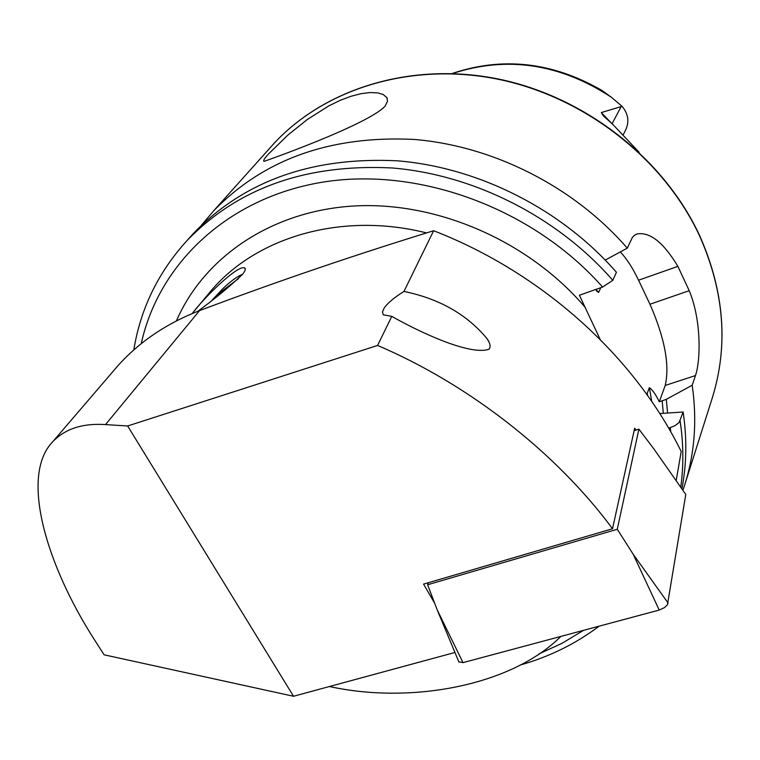 <?xml version="1.0" encoding="UTF-8"?>
<svg xmlns="http://www.w3.org/2000/svg" width="760" height="760" viewBox="0 0 760 760"><rect width="100%" height="100%" fill="white"/><g stroke="black" fill="none" stroke-linecap="round" stroke-linejoin="round"><path stroke-width="1.14" d="M197.866 311.258C215.925 298.015 230.945 285.579 242.915 273.942L245.309 270.066L244.777 268.099C238.802 263.387 202.578 299.126 192.327 313.471M113.183 371.231L117.239 366.5C138.88 342.114 166.316 323.484 199.557 310.602C275.823 281.903 353.846 255.284 433.627 230.736C542.241 272.764 634.695 356.592 681.207 451.516L676.229 480.367M454.936 652.469L293.541 696.264L104.111 654.806L94.335 639.578C47.091 566.096 19.2 475.855 52.925 441.531C65.255 428.735 82.783 423.082 105.516 424.593L199.557 310.602M489.031 349.229C490.817 346.835 490.219 343.387 487.226 338.903C467.105 314.507 439.346 298.69 403.959 291.451C394.221 297.502 387.6 303.069 384.094 308.151L382.46 311.98L383.287 314.82L391.78 316.369C421.306 333.07 470.364 355.727 489.031 349.229M268.251 154.223L287.897 135.071L307.106 119.643L328.985 105.792L340.195 100.348L351.082 96.254L361.209 93.641L370.167 92.539L377.634 92.872L383.192 94.477L386.925 97.717L387.495 101.346L384.987 106.295C367.232 125.134 263.14 161.842 263.919 161.395C263.017 160.816 264.461 158.431 268.251 154.223M647.663 395.58L647.207 393.357L649.363 387.628C652.555 389.965 655.87 394.687 659.3 401.812L666.311 399.342L692.198 385.225L695.466 375.563C700.692 360.601 701.547 320.159 689.225 290.681L677.882 266.38C663.717 242.763 650.237 231.933 637.44 233.899L634.704 235.144L632.5 237.215L627.275 248.149L605.255 260.072M692.198 385.225C697.224 420.29 694.716 453.539 684.674 484.965L683.021 489.915M188.822 238.564L193.382 233.472C244.178 180.794 312.265 156.579 397.651 160.835C479.104 167.552 561.868 209.589 616.426 272.279L612.817 280.326L602.585 287.052L579.405 295.222L600.2 339.492M560.88 636.414C510.53 686.47 409.659 704.168 329.441 686.527M434.673 603.24L423.567 584.117L612.531 528.751C556.216 452.684 468.749 384.284 377.577 345.448L127.651 425.98L293.541 696.264M127.651 425.98L105.516 424.593M601.853 90.364L611.306 97.204L622.079 106.324L601.283 112.575L603.487 115.957L612.817 124.412L639.131 152.285M668.714 428.231L674.889 425.724L679.136 422.484L683.135 412.015C687.049 438.339 686.669 463.828 681.986 488.471M683.135 412.015L659.794 413.573M666.311 399.342L667.565 412.756M600.78 287.688L598.595 292.476L596.239 290.767M201.447 225.226L213.208 211.327C263.245 159.429 330.04 135.451 413.582 139.403C493.269 145.768 574.066 186.77 627.275 248.149M659.3 401.812L665.218 385.453C669.855 365.199 664.772 338.124 649.971 304.238L638.561 280.193C632.681 267.89 626.582 258.476 620.274 251.949M623.153 134.881L625.67 129.96C629.47 121.657 628.273 113.781 622.079 106.324M636.006 430.055L634.667 428.222L612.531 528.751M377.577 345.448L391.78 316.369M403.959 291.451L433.627 230.736M634.125 430.654L638.903 429.144L653.98 449.074L685.786 494.465L667.442 604.779L664.392 607.649L659.224 610.061L463.011 662.635L458.812 661.77M638.903 429.144L617.272 529.274L427.614 584.753L437.228 609.938L463.011 662.635M427.614 584.753L428.345 582.721M617.272 529.274L633.146 554.173L659.224 610.061M212.011 300.257L223.022 288.448C230.793 281.115 237.348 276.365 242.696 274.208M217.293 296.191L223.155 290.177L238.421 278.711M269.439 148.542L273.724 143.754C325.005 88.188 412.129 61.503 498.921 79.41C585.628 97.47 664.458 159.543 699.884 236.531C724.375 292.182 728.479 346.085 712.186 398.24C728.517 345.876 724.422 291.84 699.903 236.16M176.415 320.91C204.307 256.481 272.783 210.14 355.765 205.893C438.681 201.809 529.52 241.766 585.438 307.648M207.157 295.469L210.491 291.451C256.158 236.787 342.152 211.584 426.588 232.94M452.513 73.53C506.929 55.717 559.864 63.602 611.306 97.204M670.244 427.747L670.804 431.88M583.575 630.334L562.01 643.321L538.925 653.923M680.114 420.935C683.506 443.45 683.734 465.414 680.808 486.808M649.363 387.628L651.757 401.432M662.169 400.681L663.281 412.965M141.246 343.672C159.011 262.409 229.814 196.013 325.888 181.659C421.8 167.371 534.071 209.494 602.585 287.052M133.798 349.952C140.505 308.798 158.166 272.431 186.78 240.834C237.823 187.91 306.346 163.628 392.34 167.979C474.382 174.809 557.802 217.198 612.817 280.326M596.049 289.36L598.595 292.476M695.466 375.563L665.218 385.453M689.225 290.681L649.971 304.238M677.882 266.38L638.561 280.193M612.066 123.747L601.283 112.575M612.845 124.45L612.114 123.661L621.233 106.466M653.98 449.074L685.786 494.465M633.146 554.173L668.163 603.155M244.777 268.099L245.328 268.631M117.239 366.5L52.925 441.531M487.226 338.903L489.145 342.418M386.593 97.185L387.334 98.648M684.674 484.965L712.186 398.24M192.137 313.576L207.148 295.478M601.853 90.373C552.529 62.026 502.626 56.411 452.133 73.52M520.325 665.01C549.385 656.764 575.662 643.815 599.156 626.164M186.78 240.834L193.382 233.472M213.208 211.327L273.724 143.754C325.204 87.989 412.423 61.313 499.111 79.163C585.722 97.175 664.43 159.096 699.875 236.094M637.44 233.899L636.025 234.412M437.228 609.938L458.983 662.188"/></g></svg>
